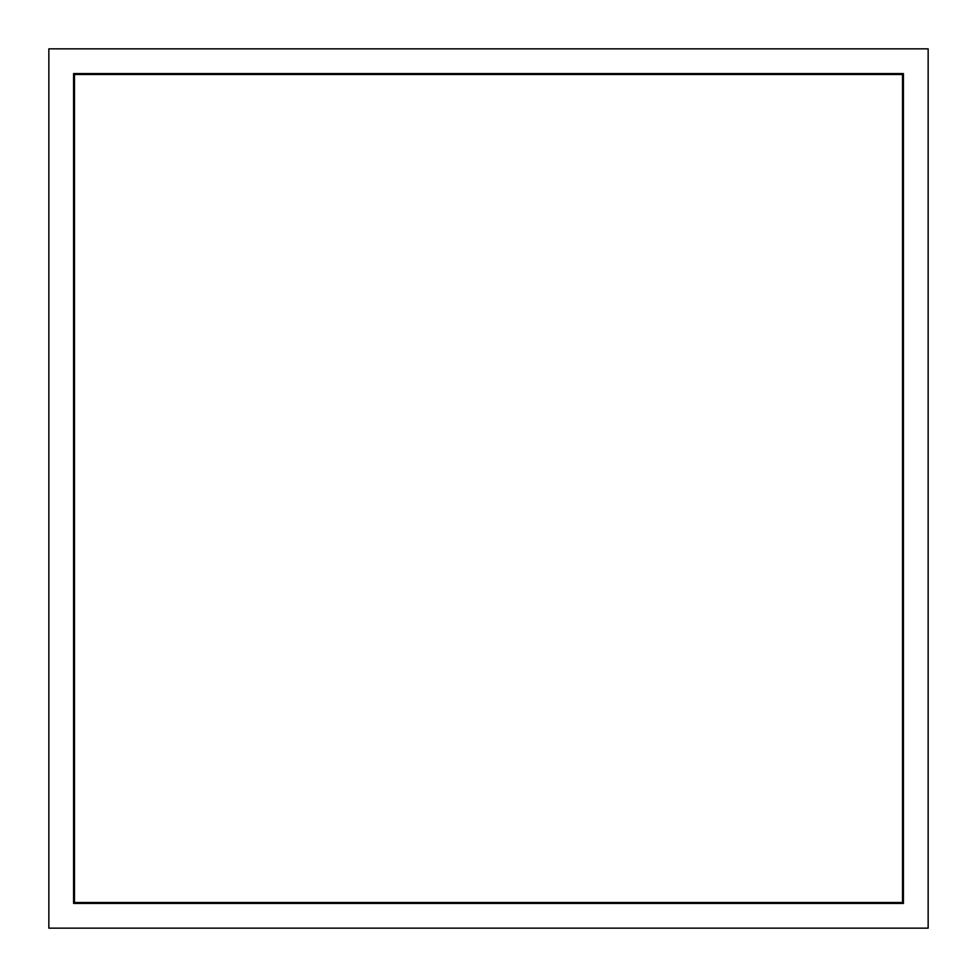 <?xml version="1.0" encoding="UTF-8"?>
<svg xmlns="http://www.w3.org/2000/svg" width="977" height="977" viewBox="0 0 977 977"><rect width="100%" height="100%" fill="white"/><g stroke="black" fill="none" stroke-linecap="round" stroke-linejoin="round"><path stroke-width="1.47" d="M928.15 928.15L48.85 928.15L48.85 48.85L928.15 48.85L928.15 928.15M903.42 903.42L73.58 903.42L73.58 73.58L903.42 73.58L903.42 903.42M74.472 902.528L902.528 902.528L902.528 74.472L74.472 74.472L74.472 902.528"/></g></svg>
